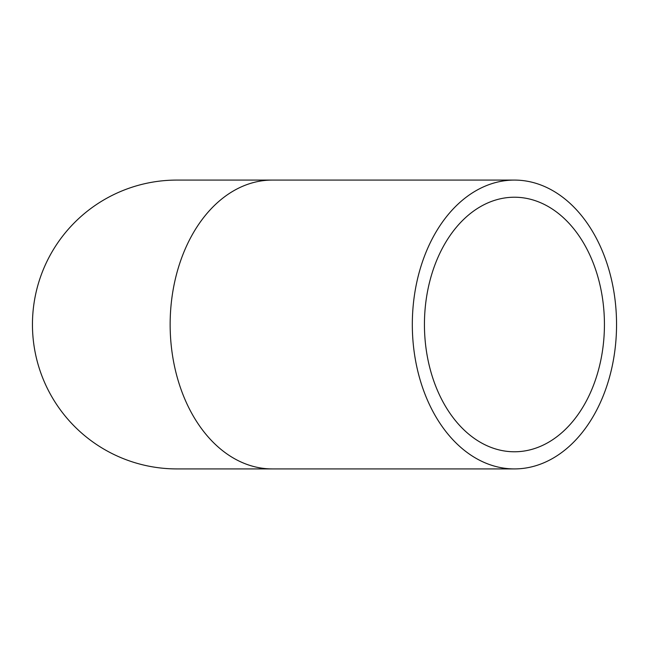 <?xml version="1.0" encoding="UTF-8"?>
<svg xmlns="http://www.w3.org/2000/svg" width="649" height="649" viewBox="0 0 649 649"><rect width="100%" height="100%" fill="white"/><g stroke="black" fill="none" stroke-linecap="round" stroke-linejoin="round"><path stroke-width="0.97" d="M604.43 324.5A127.277 90 -90 0 1 514.43 451.777A127.277 90 -90 0 1 424.438 324.5A127.277 90 -90 0 1 514.43 197.223A127.277 90 -90 0 1 604.43 324.5M616.55 324.5A144.419 102.12 -90 0 1 514.43 468.919A144.419 102.12 -90 0 1 412.318 324.5A144.419 102.12 -90 0 1 514.43 180.081A144.419 102.12 -90 0 1 616.55 324.5M272.256 180.081A144.419 102.12 -90 0 0 170.143 324.5A144.419 102.12 -90 0 0 272.256 468.919L176.869 468.919A144.419 144.419 0 0 1 32.45 324.5A144.419 144.419 0 0 1 176.869 180.081L514.43 180.081M272.256 468.919L514.43 468.919"/></g></svg>
